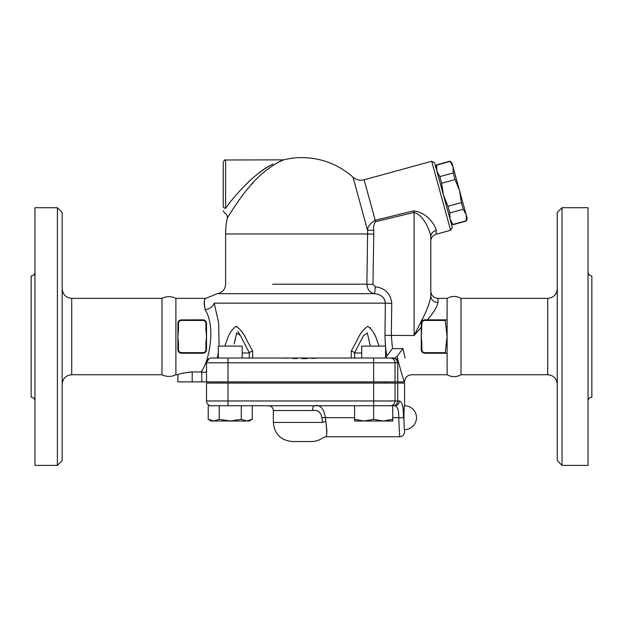<?xml version="1.0" encoding="UTF-8"?>
<svg xmlns="http://www.w3.org/2000/svg" width="623" height="623" viewBox="0 0 623 623"><rect width="100%" height="100%" fill="white"/><g stroke="black" fill="none" stroke-linecap="round" stroke-linejoin="round"><path stroke-width="0.93" d="M161.98 374.727L161.98 298.378C166.621 296.104 171.255 296.104 175.896 298.378L175.896 374.727C171.255 377.001 166.621 377.001 161.98 374.727L71.715 374.727L71.715 298.378C65.952 297.771 62.775 294.586 62.168 288.831M62.168 460.623L62.168 212.482L57.394 207.708L57.394 465.397L62.168 460.623M57.394 207.708L34.966 207.708L34.966 465.397L57.394 465.397M34.966 272.134C34.74 274.447 33.463 275.716 31.15 275.95L31.15 397.155C33.455 397.396 34.724 398.673 34.966 400.971M252.292 419.31L249.34 421.016L211.166 421.016L208.214 419.31L208.214 405.744L241.272 405.744L241.272 419.31L246.786 421.016L252.292 419.31L252.292 405.744M241.272 405.744L394.733 405.744L392.747 405.744L392.747 421.016L354.573 421.016L354.573 419.31L364.112 421.016L373.66 419.31L383.2 421.016L392.747 419.31M208.214 419.31L213.72 421.016L219.234 419.31L230.253 421.016L241.272 419.31M219.234 405.744L219.234 419.31M211.29 405.744A4.774 4.774 0 0 1 206.517 400.971L206.517 383.075L227.995 383.075L227.995 400.971L206.517 400.971M242.183 383.075L242.183 381.883M547.71 298.378L461.02 298.378L461.02 374.727L547.71 374.727L547.71 298.378C553.465 297.771 556.65 294.586 557.25 288.831M557.25 212.482L557.25 460.623L562.024 465.397L562.024 207.708L557.25 212.482M562.024 465.397L588.034 465.397L588.034 207.708L562.024 207.708M588.034 400.971C588.26 398.658 589.537 397.388 591.85 397.155L591.85 275.95C589.545 275.709 588.276 274.432 588.034 272.134M390.271 405.744A4.774 4.75 -90 0 0 395.021 400.971L373.644 400.971L373.66 419.31M354.573 405.744L354.573 419.31M461.02 374.727C456.379 377.297 451.745 377.297 447.104 374.727L447.104 298.378C451.745 295.808 456.379 295.808 461.02 298.378M445.227 352.657L424.831 352.657A2.983 2.983 0 0 1 421.849 349.674L421.849 343.273L421.257 343.273L421.257 349.674A3.582 3.582 0 0 0 424.831 353.257L447.104 353.163L445.406 353.257L445.227 352.657L447.104 336.552L445.227 320.448L445.406 319.848L447.104 319.942M421.849 343.273L421.257 336.552L421.849 323.43A2.983 2.983 0 0 1 424.831 320.448L445.227 320.448L424.831 320.448L424.831 319.848A3.582 3.582 0 0 0 421.257 323.43L421.257 329.832L421.849 329.832M445.406 319.848L424.831 319.848C422.698 320.02 421.506 321.211 421.257 323.43L421.849 323.43M427.409 319.848C433.592 312.691 437.112 306.898 437.953 302.466A7.157 6.394 -0 0 1 430.797 296.073C430.01 302.171 427.067 310.098 421.973 319.848L414.093 335.54L421.257 327.215L414.093 335.54L414.093 212.42C424.154 215.34 430.228 231.476 430.797 236.678L430.797 291.221C431.225 295.567 433.608 297.95 437.953 298.378L447.104 298.378M223.221 206.291C223.221 212.1 223.221 212.1 223.221 206.291L223.221 162.377L223.221 206.291A2.383 2.001 0 0 0 225.604 208.292C224.28 214.32 224.28 214.32 225.604 208.292L225.604 159.994C225.028 159.387 224.225 160.181 223.221 162.377M247.245 183.146C255.71 174.915 264.284 168.553 272.967 164.059L273.115 163.989C255.71 171.901 234.544 195.466 225.604 208.292M233.57 198.075L233.952 197.608M237.636 193.286L241.078 189.47M273.326 422.449L273.326 410.518L312.582 410.518A4.774 1.768 -90 0 1 314.35 405.744C320.284 404.452 323.944 408.423 325.331 417.675L325.813 421.491C327.137 430.485 327.145 435.563 325.829 436.723C327.028 436.575 327.02 431.498 325.813 421.491L325.821 421.498A4.774 0.934 -11.3 0 0 322.41 422.449C323.773 442.314 323.773 442.314 322.41 422.449L273.326 422.449C274.455 434.044 280.817 440.406 292.413 441.536L311.5 441.536C315.877 441.45 319.692 440.181 322.955 437.72L325.813 436.762L399.779 436.762L399.413 433.078M326.919 430.236L326.911 430.688M312.582 410.518C317.668 409.739 320.806 412.122 321.998 417.675L322.41 422.449M202.568 372.063L203.386 372.149M206.509 371.004L206.517 370.856C206.361 372.281 204.772 372.663 201.743 371.978L192.203 371.939C183.738 372.834 178.972 373.761 177.898 374.727C178.497 373.893 183.271 372.959 192.203 371.939L192.203 381.883L404.553 381.883C404.973 377.538 407.364 375.155 411.71 374.727L447.104 374.727M200.933 371.939C208.448 363.567 216.547 327.542 205.185 309.833C203.721 302.739 203.923 298.931 205.8 298.401C204.134 298.191 203.931 301.999 205.185 309.833A9.547 6.487 161 0 0 214.187 303.152C210.909 293.682 210.909 293.682 214.187 303.152L385.349 303.152L384.952 335.353L385.411 346.1M218.323 352.486L217.31 358.023L211.096 358.03M219.125 346.1L218.642 322.815L214.187 303.152M209.281 358.466L206.532 362.407M361.729 358.023L361.729 346.1L385.59 346.1L385.59 358.023L395.099 358.023L211.29 358.023A4.774 4.774 0 0 0 206.517 362.796L206.517 381.883M189.579 372.04L192.203 371.939M177.89 343.273L177.89 349.674A3.582 3.582 0 0 0 181.464 353.257L181.464 352.657L202.942 352.657L181.464 352.657A2.983 2.983 0 0 1 178.482 349.674L178.482 343.273L177.89 343.273L177.89 329.832L178.482 329.832L178.482 323.43L177.89 323.43L179.401 320.502M178.482 323.43A2.983 2.983 0 0 1 181.464 320.448L202.942 320.448L202.942 319.848C205.162 320.113 206.353 321.304 206.517 323.43A3.582 3.582 0 0 0 202.942 319.848L180.81 319.911M206.517 329.832L206.517 323.43L205.925 323.43L205.925 329.832L206.517 329.832L206.517 343.273L205.925 343.273L205.925 349.674A2.983 2.983 0 0 1 202.942 352.657L202.942 353.257L203.596 353.194M177.999 350.57L179.253 352.493L181.464 353.257L202.942 353.257A3.582 3.582 0 0 0 206.517 349.674L204.998 352.602M177.944 350.328L178.809 352.073M179.767 352.828L180.81 353.194M204.632 352.828L205.598 352.073M206.47 322.846L205.504 320.931M204.663 320.292L203.589 319.911M179.767 320.277L178.809 321.032M177.944 322.776L177.89 323.384M435.89 167.532L436.591 164.861L436.91 171.232L439.815 176.613L441.637 183.271L443.467 195.139L447.953 206.283L449.775 212.934L450.024 219.055L452.999 224.693L466.448 221.001L466.129 214.639L463.224 209.25L461.402 202.592L459.572 190.724L455.086 179.58L453.264 172.929L453.014 166.808L450.04 161.178L452.002 163.109L467.149 218.338L466.448 221.001M449.775 212.934L463.224 209.25M447.953 206.283L461.402 202.592M441.637 183.271L455.086 179.58M452.929 224.444L466.378 220.752M450.631 230.284L452.298 227.356L434.628 162.93L431.7 161.256L450.631 230.284L436.061 234.279L436.256 230.471C435.679 226.017 427.783 212.692 413.711 210.831L375.217 220.285L375.552 221.663L414.093 212.42L413.711 210.831M439.815 176.613L453.264 172.929M436.661 165.111L450.11 161.419M392.747 405.744L394.733 405.744C397.544 406.336 398.876 410.316 398.728 417.675C399.873 442.244 399.873 442.338 398.728 417.675L403.447 417.823M242.183 358.023L242.183 346.1L218.323 346.1L218.323 358.023M249.683 352.992C248.733 352.688 249.722 352.057 252.65 351.076L247.027 340.742C244.325 334.286 240.704 329.466 236.156 326.281C231.779 329.466 228.672 334.286 226.842 340.742L224.794 346.1M234.116 344.021L236.623 332.97L240.377 335.509M240.54 335.797L249.286 352.743L249.286 358.023M379.119 346.1L377.071 340.742C375.233 334.286 372.133 329.466 367.757 326.281C363.209 329.466 359.588 334.286 356.886 340.742L351.263 351.076C354.191 352.057 355.18 352.688 354.23 352.992M385.793 357.524L386.883 355.998L385.59 347.727M272.625 284.213L366.869 284.213C367.477 289.757 370.046 292.911 374.594 293.682L217.256 293.682L374.594 293.682C381.167 294.477 384.749 297.63 385.349 303.152L391.758 303.339C390.668 293.69 385.201 288.161 375.365 286.767L372.959 284.399L373.761 234.147L367.609 233.96L366.869 284.213L372.959 284.399M385.115 301.111L383.939 298.518M383.69 298.168L382.724 297.085M175.896 374.727L177.89 374.727L177.89 381.883L192.203 381.883M404.553 429.605C403.797 430.259 403.797 405.09 404.553 405.744A11.93 11.93 0 0 1 416.483 417.675A11.93 11.93 0 0 1 404.553 429.605L404.553 431.988C404.272 434.893 402.676 436.482 399.779 436.762M403.447 417.675C404.646 436.139 404.646 436.139 403.447 417.675C403.603 407.364 402.201 401.796 399.257 400.971A4.774 4.525 90 0 1 394.733 405.744M393.027 405.744C395.885 405.472 397.466 403.883 397.754 400.971L395.021 400.971L395.021 383.075L227.995 383.075M404.553 405.744L404.553 383.075L397.754 383.075L397.754 400.971L399.257 400.971M397.754 383.075L395.021 383.075M225.604 159.994L283.574 159.854A76.349 76.349 0 0 1 301.953 157.603C321.375 157.837 338.382 164.355 352.984 177.166L367.562 230.315A65.664 65.641 180 0 1 367.609 233.96L225.604 233.96A76.349 76.349 0 0 1 227.239 218.237C227.239 218.245 238.095 199.749 249.745 186.433C260.469 172.516 279.166 160.874 283.574 159.854L279.182 161.863M253.499 182.235L250.796 185.226M370.155 327.558L370.576 328.025M373.823 333.367L374.166 334.076M316.78 358.178L311.484 358.42M307.046 358.583L301.921 358.669M296.867 358.583L292.428 358.42M287.133 358.178L281.689 358.03M236.094 326.281L237.013 326.444M242.183 353L249.286 353M354.627 358.023L354.627 352.743L363.365 335.797L367.29 332.97L370.366 346.1M354.627 353L361.729 353M240.128 335.081L237.931 331.444M236.39 334.551L236.234 335.415M235.471 338.873L234.785 341.552M205.925 349.674L206.517 349.674L206.517 343.273M178.482 343.273L177.89 336.552L178.482 329.832M205.925 329.832L206.517 336.552L205.925 343.273M181.464 320.448L181.464 319.848A3.582 3.582 0 0 0 177.89 323.43L177.89 329.832M424.831 352.657L424.831 353.257L445.406 353.257M421.257 343.273L421.257 329.832M424.831 353.257C422.612 352.992 421.413 351.8 421.257 349.674L421.849 349.674M405.114 358.023C413.462 379.983 413.462 379.983 405.114 358.023L402.933 348.607L392.467 348.607L391.337 335.571M421.312 350.328L422.176 352.073M423.134 352.828L424.177 353.194M393.526 358.139L396.937 359.175L397.754 360.865L397.754 381.883M373.644 358.023L373.644 362.796L397.435 362.796A4.774 4.766 -90 0 0 395.044 358.661M397.435 362.796L397.754 360.865M392.467 348.607L386.883 355.998M398.37 362.002L397.17 356.169L402.933 348.607M397.17 356.169L395.099 358.023M436.256 230.471A7.157 6.386 -0 0 0 430.797 236.678L430.797 296.073M431.7 161.256L364.112 179.798L375.217 220.285C370.163 223.346 367.617 226.694 367.562 230.315L373.714 230.167C373.247 226.928 373.855 224.093 375.552 221.663M374.594 293.682L375.365 286.767M397.754 359.183C401.547 373.66 403.813 381.229 404.553 381.883M227.995 405.744L227.995 400.971L373.644 400.971L373.644 383.075M437.953 302.466L437.953 298.378M354.573 417.675L321.998 417.675M211.29 358.023A4.774 4.774 0 0 0 206.517 362.796L373.644 362.796L373.644 381.883M201.743 371.978L201.743 381.883M252.65 358.023L252.65 351.076M351.263 351.076L351.263 358.023M392.747 417.675L398.728 417.675M178.482 349.674L177.89 349.674M202.942 320.448A2.983 2.983 0 0 1 205.925 323.43M384.952 335.353L414.093 335.54M395.021 381.883L395.021 362.796A4.774 4.75 -90 0 0 390.271 358.023M227.995 358.023L227.995 381.883M391.337 335.54L391.758 303.339M373.761 234.147A71.816 71.793 -0 0 0 373.714 230.167M71.715 374.727C65.913 375.295 62.736 378.48 62.168 384.274M161.98 298.378L71.715 298.378M385.59 383.075L385.59 381.883M361.729 383.075L361.729 381.883M218.323 383.075L218.323 381.883M547.71 374.727C553.504 375.295 556.689 378.48 557.25 384.274M227.239 218.237C227.582 215.862 226.702 214.094 224.591 212.934L223.221 210.769M225.604 233.96L225.604 284.213C225.191 289.461 222.411 292.615 217.256 293.682L205.824 298.378L175.896 298.378M451.036 222.754L452.999 224.693M436.591 164.861L450.04 161.178M273.326 410.518C273.038 407.621 271.449 406.032 268.552 405.744M436.061 234.279C432.557 235.774 430.797 238.072 430.797 241.187M364.112 179.798C359.969 180.81 356.263 179.93 352.984 177.166"/></g></svg>
